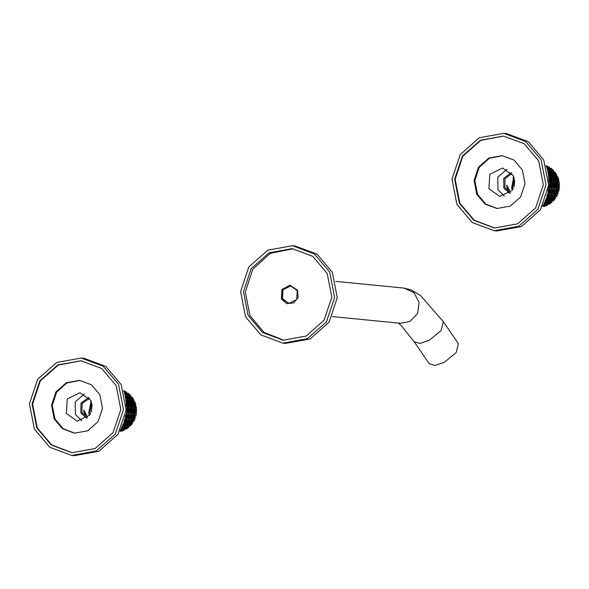 <?xml version="1.0" encoding="UTF-8"?>
<svg xmlns="http://www.w3.org/2000/svg" width="589" height="589" viewBox="0 0 589 589"><rect width="100%" height="100%" fill="white"/><g stroke="black" fill="none" stroke-linecap="round" stroke-linejoin="round"><path stroke-width="0.88" d="M79.986 380.406L66.793 382.997L56.632 392.156L52.296 405.365L54.983 418.978L63.148 428.704L74.796 433.224M99.799 394.645L91.472 384.808L79.581 380.361L66.27 382.784L55.948 391.899L51.508 405.18L54.188 418.904L62.515 428.74L74.398 433.187L87.717 430.765L98.039 421.643L102.479 408.368L99.799 394.645M66.343 413.441L77.196 421.113L89.889 414.914L90.839 400.417L79.979 392.745L67.286 398.944L66.343 413.441M84.433 393.997L75.193 401.934L75.399 414.332L81.805 420.752M71.674 455.437L74.339 455.695L98.908 451.24L117.94 434.41L126.134 409.922L121.187 384.617L105.829 366.461L83.903 358.267L81.238 358.009L56.677 362.471L37.637 379.294L29.45 403.782L34.39 429.094L49.756 447.242L71.674 455.437L96.243 450.975L115.275 434.152L123.469 409.664L118.522 384.352L103.163 366.203L81.238 358.009M36.761 427.835L51.258 444.96L71.946 452.698L95.131 448.487L113.095 432.606L120.826 409.495L116.158 385.611L101.661 368.478L80.973 360.748L57.788 364.952L39.824 380.833L32.093 403.944L36.761 427.835M81.245 360.777L58.149 365.092L40.28 380.995L32.623 404.061L37.291 427.886L51.685 444.938L72.219 452.72M282.845 343.144L285.51 343.402L310.072 338.94L329.111 322.117L337.306 297.629L332.358 272.317L317 254.168L295.074 245.974L292.409 245.716L267.848 250.17L248.808 266.994L240.621 291.489L245.561 316.794L260.927 334.95L282.845 343.144L307.414 338.682L326.446 321.859L334.64 297.364L329.693 272.059L314.335 253.911L292.409 245.716M248.102 315.446L262.532 332.505L283.132 340.206L306.221 336.017L324.112 320.202L331.806 297.187L327.16 273.406L312.722 256.348L292.122 248.646L269.04 252.836L251.15 268.65L243.456 291.665L248.102 315.446M293.057 248.749L270.27 253.336L252.755 269.232L245.304 292.085L249.964 315.63L264.012 332.417L284.067 340.287M281.387 298.925L286.652 303.593L293.587 302.996L298.122 297.489L297.6 290.296L290.002 285.186L281.895 289.501L281.387 298.925M282.05 298.667L288.787 303.431L296.672 299.58L297.254 290.583L290.517 285.82L282.529 289.832L282.05 298.667M290.782 285.849L283.007 289.884L282.529 298.711L289.03 303.445M91.155 401.124L88.63 413.235L89.793 415.068M89.572 398.311L82.143 403.384L81.967 412.58L87.687 417.52M84.794 414.001L83.991 412.779L83.785 410.054L86.554 415.26L84.794 414.001M91.685 402.589L89.896 412.565L90.588 413.736M92.127 404.533L91.405 411.91M126.193 404.459L126.127 403.237M126.208 404.842L126.863 404.098L125.965 401.337M127.739 404.753L126.878 401.035L125.921 400.94M127.946 404.209L126.863 404.098M129.337 404.908L128.476 401.19L126.878 401.035M127.798 405.004L128.461 404.253L127.393 401.08M129.543 404.363L128.461 404.253M130.935 405.07L130.073 401.345L128.476 401.19M129.396 405.166L130.059 404.415L128.991 401.242M131.141 404.518L130.059 404.415M132.532 405.225L131.671 401.499L130.073 401.345M130.994 405.32L131.656 404.569L130.589 401.396M132.739 404.672L131.656 404.569M134.13 405.379L133.269 401.661L131.671 401.499M132.591 405.475L133.254 404.724L132.186 401.551M134.344 404.834L133.254 404.724M126.215 405.092L135.536 406.005L135.926 404.989L134.859 401.816L133.269 401.661M134.189 405.637L134.852 404.886L133.784 401.713M135.926 404.989L134.852 404.886M126.709 410.018L127.033 409.591L126.156 409.502M127.033 409.591L126.79 406.233L126.237 406.174M126.23 405.755L126.79 406.233M128.306 410.172L128.387 406.388L126.23 405.688M126.709 410.238L127.548 409.642L127.305 406.277M128.63 409.745L127.548 409.642M129.911 410.327L129.985 406.543L127.769 405.836L128.387 406.388M128.306 410.371L129.146 409.797L128.903 406.439M130.228 409.907L129.146 409.797M131.509 410.489L131.583 406.704L129.366 405.998L129.985 406.543M129.904 410.533L130.743 409.951L130.5 406.594M131.826 410.062L130.743 409.951M133.099 410.864L133.18 406.859L130.964 406.152L131.583 406.704M131.502 410.71L132.341 410.113L132.098 406.749M133.423 410.216L132.341 410.113M134.704 410.798L134.778 407.014L132.562 406.307L133.18 406.859M133.107 410.643L133.939 410.268L133.696 406.911M135.021 410.371L133.939 410.268M126.098 410.378L135.993 411.35L136.611 410.533L136.368 407.168L134.167 406.462L134.778 407.014M134.697 411.004L135.536 410.423L135.293 407.065M136.611 410.533L135.536 410.423M121.238 431.273L124.301 430.139L123.226 430.029L120.163 431.17L121.238 431.273M119.987 431.015L122.718 429.977L123.292 428.983L123.226 430.029M126.223 429.116L128.903 427.194L127.828 427.091L125.148 429.013L126.223 429.116M124.743 428.895L125.148 429.013M123.145 428.733L124.632 428.961L127.312 427.04L127.607 426.002L127.828 427.091M130.508 425.7L132.628 423.123L131.553 423.02L129.433 425.589L130.508 425.7L129.359 425.766L128.903 427.194M131.553 423.02L131.06 421.96L131.038 422.968L128.917 425.538L128.144 425.516L129.433 425.589M133.806 421.253L132.731 421.142L134.137 418.094L135.212 418.205L133.806 421.253L132.716 421.695L132.628 423.123M131.73 421.245L133.622 418.043L133.416 417.115L134.137 418.094M131.686 421.319L132.731 421.142M135.882 416.077L134.807 415.974L135.411 412.653L136.486 412.756L135.882 416.077L134.94 416.872L135.212 418.205M133.887 416.217L134.807 415.974M133.843 416.371L134.903 412.602L134.454 411.844L135.411 412.653M132.812 399.725L130.986 396.957L132.061 397.06L133.887 399.828L132.812 399.725L132.23 400.719L132.297 399.673L130.471 396.905L129.389 396.795L131.214 399.57L132.297 399.673M130.486 396.927L130.986 396.957L130.633 395.403L128.166 393.224L127.091 393.121L129.558 395.3L130.633 395.403M129.146 396.007L129.558 395.3M126.826 393.165L126.37 392.016L123.8 391.103M126.37 392.016L123.661 390.662M125.104 392.664L125.295 391.913M134.299 415.922L133.21 415.812L133.813 412.499L134.903 412.602M133.813 412.499L132.871 411.674L133.298 412.447L132.216 412.344L131.612 415.657L132.694 415.76L133.298 412.447M132.289 416.062L132.694 415.76M132.216 412.344L131.273 411.52L131.7 412.293L130.618 412.182L130.014 415.503L131.097 415.606L131.7 412.293M130.692 415.9L131.097 415.606M130.618 412.182L129.676 411.365L130.103 412.131L129.02 412.028L128.417 415.341L129.499 415.451L130.103 412.131M129.094 415.746L129.499 415.451M129.02 412.028L128.078 411.203L128.505 411.976L127.423 411.873L126.819 415.186L127.901 415.289L128.505 411.976M127.496 415.591L127.901 415.289M127.423 411.873L126.48 411.048L126.907 411.821L125.98 411.726M125.899 415.429L126.907 411.821M126.304 415.135L125.531 415.061M132.216 421.091L131.133 420.988L132.54 417.94L133.622 418.043M132.54 417.94L131.818 416.96L132.024 417.888L130.942 417.785L129.536 420.833L130.618 420.936L132.024 417.888M130.132 421.091L130.618 420.936M130.942 417.785L130.221 416.806L130.427 417.734L129.344 417.623L127.938 420.671L129.02 420.782L130.427 417.734M128.535 420.929L129.02 420.782M129.344 417.623L128.623 416.644L128.829 417.579L127.747 417.468L126.333 420.517L127.423 420.62L128.829 417.579M126.937 420.774L127.423 420.62M127.747 417.468L127.025 416.489L127.231 417.417L126.149 417.314L124.735 420.362L125.825 420.465L127.231 417.417M125.339 420.62L125.825 420.465M126.149 417.314L125.428 416.335L125.634 417.262L125.126 417.211M124.5 419.795L125.634 417.262M131.038 422.968L129.955 422.865L127.835 425.435L128.917 425.538M129.955 422.865L129.484 421.79L129.44 422.814L128.358 422.703L126.237 425.28L127.32 425.383L129.44 422.814M127.835 425.435L127.32 425.383M128.358 422.703L127.887 421.628L127.842 422.659L126.76 422.549L124.64 425.118L125.722 425.229L127.842 422.659M125.185 425.206L125.722 425.229M126.76 422.549L126.289 421.474L126.245 422.497L125.162 422.394L123.042 424.964L124.124 425.074L126.245 422.497M123.587 425.052L124.124 425.074M125.162 422.394L124.691 421.319L124.647 422.342L123.771 422.254M123.042 424.36L124.647 422.342M127.312 427.04L126.23 426.937L123.55 428.851M126.23 426.937L126.031 425.832L125.715 426.885L124.632 426.775L121.952 428.696L123.035 428.799L125.715 426.885M124.632 426.775L124.434 425.678L124.117 426.731L123.035 426.62L121.665 427.68M121.224 428.623L124.117 426.731M123.035 426.62L122.836 425.523L122.173 426.539M121.96 427.025L122.519 426.569M122.718 429.977L120.303 430.434M121.628 429.874L121.695 428.829L120.649 429.779M120.48 430.11L121.113 429.823M88.821 397.354L80.958 403.075L80.855 413.007L86.76 418.308M125.295 392.789L123.881 391.354M124.78 391.862L124.014 391.788M129.043 395.248L126.583 393.069L125.494 392.966L127.96 395.145L129.043 395.248L129.322 396.198M127.548 395.845L127.445 395.094L124.331 392.848M127.445 395.094L126.355 394.983L124.434 393.224M125.95 395.69L124.566 393.717M125.847 394.932L124.853 394.836M130.633 400.181L128.873 396.743L127.791 396.64L129.617 399.408L130.699 399.519M129.035 400.027L127.276 396.588L126.193 396.485L128.019 399.254L129.101 399.357M127.438 399.865L127.504 399.202L125.199 396.382M127.504 399.202L126.421 399.099L125.398 397.435M125.84 399.71L125.582 398.481M125.965 399.953L126.421 399.099M127.563 400.108L128.019 399.254M125.693 396.456L126.193 396.485M129.16 400.262L129.617 399.408M127.29 396.611L127.791 396.64M130.758 400.424L131.214 399.57M128.888 396.765L129.389 396.795M126.127 395.882L126.355 394.983M127.725 396.036L127.96 395.145M121.548 428.578L121.952 428.696M123.58 425.059L124.64 425.118M125.177 425.214L126.237 425.28M124.331 420.428L124.735 420.362M125.295 420.693L126.333 420.517M126.893 420.848L127.938 420.671M128.49 421.002L129.536 420.833M130.088 421.164L131.133 420.988M125.855 415.584L126.819 415.186M127.452 415.746L128.417 415.341M129.05 415.9L130.014 415.503M130.648 416.055L131.612 415.657M132.245 416.217L133.21 415.812M125.832 400.203L133.769 400.984L134.859 401.816M135.536 406.005L136.368 407.168M124.949 428.954L124.301 430.139M135.993 411.35L136.486 412.756M133.769 400.984L133.887 399.828M458.419 343.674L456.166 352.561L444.312 362.331L434.925 365.467L429.256 363.707L414.148 341.708L419.824 343.468L429.204 340.332L441.058 330.562L443.318 321.682L458.419 343.674M502.542 155.702L489.349 158.286L479.188 167.453L474.852 180.654L477.539 194.274L485.704 204L497.352 208.513M522.355 169.941L514.028 160.098L502.137 155.658L488.826 158.073L478.504 167.195L474.064 180.477L476.744 194.201L485.071 204.037L496.954 208.484L510.273 206.062L520.595 196.94L525.035 183.665L522.355 169.941M488.899 188.738L499.752 196.409L512.452 190.21L513.394 175.713L502.542 168.042L489.842 174.241L488.899 188.738M506.989 169.293L497.749 177.23L497.955 189.629L504.361 196.049M494.23 230.733L496.895 230.991L521.464 226.529L540.496 209.706L548.69 185.218L543.743 159.906L528.385 141.758L506.459 133.563L503.801 133.305L479.232 137.76L460.2 154.59L452.006 179.078L456.954 204.383L472.312 222.539L494.23 230.733L518.799 226.272L537.831 209.448L546.025 184.961L541.077 159.648L525.719 141.5L503.801 133.305M459.317 203.131L473.814 220.257L494.502 227.995L517.687 223.783L535.651 207.902L543.382 184.791L538.714 160.907L524.217 143.775L503.529 136.044L480.344 140.248L462.38 156.129L454.649 179.24L459.317 203.131M503.801 136.066L480.705 140.388L462.836 156.291L455.179 179.358L459.847 203.183L474.241 220.234L494.775 228.017M513.755 176.516L511.569 188.325L512.592 189.989M512.025 173.468L504.972 178.703L504.906 187.677L510.501 192.574M507.733 189.091L506.93 187.876L506.731 185.145L509.5 190.35L507.733 189.091M514.285 178.025L512.835 187.655L513.372 188.598M514.742 180.227L514.19 186.536M549.081 179.689L548.528 176.744M549.287 179.137L548.72 179.085M549.139 179.939L549.802 179.189L548.44 175.934M550.678 179.844L549.817 176.126L548.734 176.015M550.892 179.299L549.802 179.189M552.276 179.998L551.414 176.28L549.817 176.126M550.737 180.101L551.4 179.35L550.332 176.177M552.489 179.454L551.4 179.35M553.874 180.16L553.012 176.435L551.414 176.28M552.335 180.256L552.997 179.505L551.93 176.332M554.087 179.608L552.997 179.505M555.471 180.315L554.61 176.597L553.012 176.435M553.932 180.411L554.602 179.66L553.527 176.486M555.685 179.77L554.602 179.66M557.069 180.47L556.207 176.752L554.61 176.597M555.53 180.573L556.2 179.814L555.125 176.641M557.282 179.925L556.2 179.814M548.764 180.146L558.475 181.103L558.873 180.079L557.798 176.906L556.207 176.752M557.128 180.727L557.798 179.976L556.723 176.803M558.873 180.079L557.798 179.976M548.72 184.696L548.793 182.443M549.655 185.108L549.971 184.681L548.889 184.578M549.971 184.681L549.728 181.324L548.793 181.228M551.252 185.263L551.326 181.478L549.117 180.764L549.728 181.324M549.647 185.307L550.487 184.732L550.244 181.375M551.569 184.836L550.487 184.732M552.85 185.417L552.924 181.633L550.708 180.926L551.326 181.478M551.245 185.483L552.084 184.887L551.841 181.53M553.167 184.998L552.084 184.887M554.448 185.579L554.521 181.795L552.32 181.081L552.924 181.633M552.843 185.645L553.682 185.049L553.439 181.684M554.764 185.152L553.682 185.049M556.045 185.734L556.119 181.949L553.903 181.243L554.521 181.795M554.44 185.778L555.28 185.204L555.037 181.846M556.362 185.307L555.28 185.204M557.643 185.888L557.717 182.104L555.515 181.39L556.119 181.949M556.038 185.933L556.877 185.358L556.634 182.001M557.96 185.469L556.877 185.358M548.676 185.432L558.932 186.441L559.55 185.623L559.307 182.259L557.113 181.552L557.717 182.104M557.636 186.117L558.475 185.513L558.232 182.156M559.55 185.623L558.475 185.513M544.177 206.364L547.247 205.23L546.172 205.119L543.102 206.26L544.177 206.364M542.609 206.202L545.657 205.075L546.239 204.074L546.172 205.119M549.162 204.206L551.849 202.285L550.774 202.182L548.087 204.103L549.162 204.206M547.682 203.985L548.087 204.103M546.084 203.823L547.571 204.052L550.259 202.13L550.568 201.085L550.774 202.182M553.446 200.79L555.567 198.221L554.492 198.11L552.372 200.68L553.446 200.79L552.298 200.856L551.849 202.285M554.492 198.11L553.999 197.05L553.977 198.059L551.856 200.635L551.083 200.606L552.372 200.68M556.745 196.343L555.67 196.233L557.076 193.185L558.151 193.295L556.745 196.343L555.655 196.792L555.567 198.221M554.669 196.336L556.561 193.14L556.333 192.22L557.076 193.185M554.624 196.409L555.67 196.233M558.828 191.167L557.754 191.064L558.357 187.744L559.432 187.854L558.828 191.167L557.886 191.962L558.151 193.295M556.826 191.307L557.754 191.064M556.782 191.462L557.842 187.692L557.393 186.934L558.357 187.744M555.758 174.815L553.925 172.047L555 172.15L556.833 174.918L555.758 174.815L555.177 175.816L555.243 174.764L553.41 171.995L552.327 171.885L554.161 174.661L555.243 174.764M553.432 172.017L553.925 172.047L553.572 170.493L551.113 168.314L550.038 168.211L552.497 170.39L553.572 170.493M549.67 168.27L550.038 168.211M552.092 171.097L552.497 170.39M549.765 168.255L549.309 167.107L546.106 165.642M549.309 167.107L546.209 165.943M548.042 167.755L548.234 167.004M557.238 191.013L556.156 190.902L556.76 187.589L557.842 187.692M556.76 187.589L555.81 186.765L556.244 187.538L555.162 187.435L554.551 190.748L555.641 190.858L556.244 187.538M555.228 191.153L555.641 190.858M555.162 187.435L554.212 186.61L554.647 187.383L553.557 187.273L552.953 190.593L554.043 190.696L554.647 187.383M553.631 190.991L554.043 190.696M553.557 187.273L552.615 186.455L553.049 187.228L551.959 187.118L551.356 190.431L552.445 190.541L553.049 187.228M552.033 190.836L552.445 190.541M551.959 187.118L551.017 186.301L551.451 187.066L550.362 186.963L549.758 190.276L550.848 190.387L551.451 187.066M550.435 190.681L550.848 190.387M550.362 186.963L549.419 186.139L549.846 186.912L548.764 186.801L548.16 190.122L549.242 190.225L549.846 186.912M548.838 190.519L549.242 190.225M555.155 196.181L554.072 196.078L555.479 193.03L556.561 193.14M555.479 193.03L554.757 192.051L554.963 192.978L553.881 192.875L552.475 195.923L553.557 196.027L554.963 192.978M553.071 196.181L553.557 196.027M553.881 192.875L553.159 191.896L553.365 192.824L552.283 192.721L550.877 195.762L551.959 195.872L553.365 192.824M551.473 196.019L551.959 195.872M552.283 192.721L551.562 191.734L551.768 192.669L550.686 192.559L549.279 195.607L550.362 195.717L551.768 192.669M549.876 195.865L550.362 195.717M550.686 192.559L549.964 191.58L550.17 192.507L549.088 192.404L547.682 195.452L548.764 195.555L550.17 192.507M548.278 195.71L548.764 195.555M549.088 192.404L548.366 191.425L548.573 192.353L547.733 192.272M546.953 195.467L548.573 192.353M553.977 198.059L552.894 197.956L550.774 200.525L551.856 200.635M552.894 197.956L552.423 196.881L552.379 197.904L551.297 197.801L549.176 200.37L550.259 200.474L552.379 197.904M549.721 200.451L550.259 200.474M551.297 197.801L550.825 196.726L550.781 197.749L549.699 197.639L547.579 200.208L548.661 200.319L550.781 197.749M548.123 200.297L548.661 200.319M549.699 197.639L549.228 196.564L549.184 197.587L548.101 197.484L545.981 200.054L547.063 200.164L549.184 197.587M547.579 200.208L547.063 200.164M548.101 197.484L547.63 196.409L547.586 197.433L546.32 197.58M545.466 200.002L547.586 197.433M550.259 202.13L549.176 202.027L546.489 203.941M549.176 202.027L548.948 200.937L548.661 201.975L547.571 201.872L544.891 203.787L545.974 203.897L548.661 201.975M547.571 201.872L547.372 200.768L547.063 201.821L545.974 201.71L544.184 203.065M543.89 203.691L547.063 201.821M545.974 201.71L545.775 200.613L545.466 201.659L544.825 201.6M544.457 202.461L545.466 201.659M545.657 205.075L542.903 205.657M544.575 204.965L544.641 203.919L544.059 204.913L543.323 204.839M543.065 205.347L544.059 204.913M511.267 172.533L503.779 178.393L503.801 188.097L509.61 193.369M548.234 167.88L546.283 166.172M547.726 166.952L546.467 166.746M551.981 170.339L549.522 168.16L548.44 168.056L550.899 170.236L551.981 170.339L552.261 171.289M550.487 170.943L550.384 170.184L547.925 168.005L546.842 167.894L549.301 170.074L550.384 170.184M548.889 170.781L548.786 170.03L546.938 168.329M548.786 170.03L547.24 169.455M553.572 175.272L551.812 171.841L550.73 171.73L552.556 174.499L553.645 174.609M551.974 175.117L550.214 171.679L549.132 171.576L550.958 174.344L552.048 174.454M550.376 174.955L548.617 171.524L547.704 171.436M550.45 174.292L549.36 174.189L547.755 171.708M548.779 174.8L547.939 172.643M548.845 174.138L548.19 174.072M548.904 175.043L549.36 174.189M550.501 175.198L550.958 174.344M548.639 171.546L549.132 171.576M552.099 175.353L552.556 174.499M550.236 171.701L550.73 171.73M553.697 175.515L554.161 174.661M551.834 171.855L552.327 171.885M547.52 170.619L547.704 169.919M549.066 170.972L549.301 170.074M548.072 168.115L548.44 168.056M550.663 171.134L550.899 170.236M546.636 167.291L546.636 166.842M544.486 203.669L544.891 203.787M552.541 200.753L545.981 200.054M548.116 200.304L549.176 200.37M549.714 200.466L550.774 200.525M546.923 195.577L547.682 195.452M548.234 195.784L549.279 195.607M549.831 195.938L550.877 195.762M551.429 196.1L552.475 195.923M553.027 196.255L554.072 196.078M548.793 190.681L549.758 190.276M550.391 190.836L551.356 190.431M551.989 190.991L552.953 190.593M553.586 191.153L554.551 190.748M555.184 191.307L556.156 190.902M548.359 175.257L556.708 176.074L557.798 176.906M558.475 181.103L559.307 182.259M547.888 204.044L547.247 205.23M558.932 186.441L559.432 187.854M556.708 176.074L556.833 174.918M125.126 396.058L130.802 396.611M125.891 400.682L134.005 401.477M126.23 405.63L135.647 406.55M125.324 416.224L134.933 417.174M125.42 415.694L135.102 416.644M124.117 421.157L132.628 421.989M124.257 420.671L132.923 421.525M122.645 425.391L129.205 426.038M122.799 424.993L129.602 425.663M121.201 428.667L124.897 429.028M126.053 410.931L135.963 411.902M332.27 316.587L400.608 323.295L410.01 321.417L417.594 313.422L419.081 302.341L413.883 292.593L404.061 288.08L411.247 289.898L420.575 295.523L443.318 321.682M547.63 171.105L553.741 171.701M548.418 175.728L556.951 176.567M548.779 180.683L558.586 181.64M547.925 191.285L557.871 192.264M548.02 190.748L558.041 191.734M546.739 196.218L555.567 197.079M546.879 195.732L555.861 196.616M545.289 200.451L552.143 201.129M543.868 203.735L547.836 204.125M548.631 185.991L558.902 186.993M398.37 323.074L401.264 325.658L414.148 341.708M335.723 281.373L404.061 288.08"/></g></svg>
